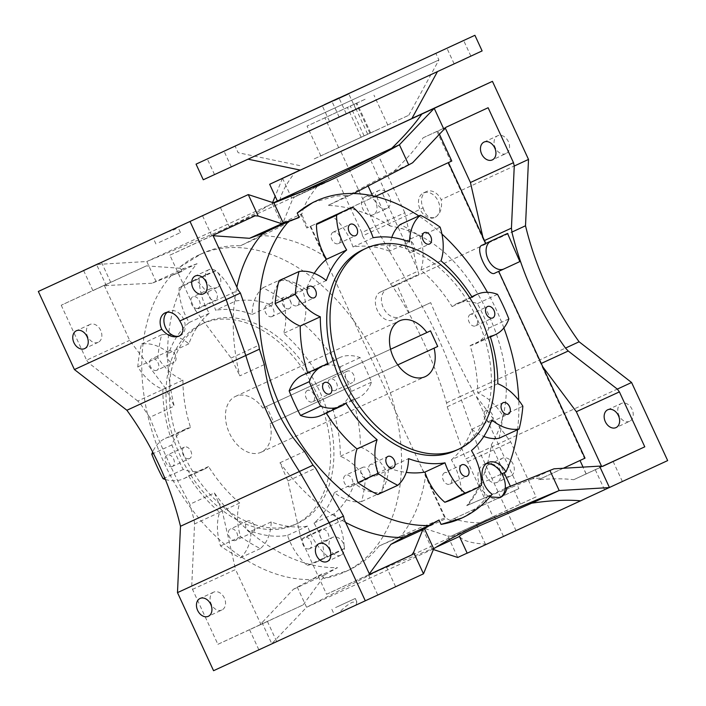<?xml version="1.0" encoding="UTF-8"?>
<svg xmlns="http://www.w3.org/2000/svg" width="706" height="706" viewBox="0 0 706 706"><rect width="100%" height="100%" fill="white"/><g stroke="black" fill="none" stroke-linecap="round" stroke-linejoin="round"><path stroke-width="0.53" stroke-dasharray="3.53 2.65" d="M291.534 195.024L292.028 194.229L379.334 154.032M277.37 200.981L280.008 199.772L277.387 201.016M292.028 194.229L280.008 199.772C281.535 192.694 286.486 183.622 294.852 172.546M489.92 496.918L488.358 495.991L492.188 494.235M486.081 463.798A18.427 12.496 65.3 0 0 483.91 464.469A18.427 12.496 65.3 0 0 483.884 464.477A18.427 12.496 65.3 0 0 480.274 486.452A18.427 12.496 65.3 0 0 499.327 497.951A18.427 12.496 65.3 0 0 499.345 497.942A18.427 12.496 65.3 0 0 499.742 497.748M179.642 335.906A13.52 9.937 -114.9 0 0 180.224 335.668A13.52 9.937 -114.9 0 0 180.242 335.659A13.52 9.937 -114.9 0 0 183.578 319.236A13.52 9.937 -114.9 0 0 168.893 311.134A13.52 9.937 -114.9 0 0 168.875 311.134A13.52 9.937 -114.9 0 0 167.11 312.29M159.159 242.414L180.445 232.592L159.159 242.414M356.089 604.865L356.848 601.909L352.418 602.227C347.731 604.592 343.319 608.069 339.18 612.658L423.503 573.81M335.606 607.566L355.259 598.476L335.606 607.566M362.522 235.928L390.409 283.874L392.968 286.874C416.293 322.748 434.164 361.41 446.571 402.879L447.198 406.771L474.653 394.116C458.573 364.234 443.915 333.744 430.678 302.645L409.162 312.564A1683.951 1141.981 -114.7 0 1 396.825 284.421L419.029 274.193L417.864 271.219L404.82 212.727L361.763 232.565L362.522 235.928L423.123 207.97A13.52 9.937 65.1 0 1 426.459 191.555A13.52 9.937 65.1 0 1 426.477 191.547A13.52 9.937 65.1 0 1 441.162 199.657L528.512 159.424M423.123 207.97C425.55 215.833 429.575 218.939 435.214 217.289L434.808 217.483A13.52 9.937 65.1 0 1 420.105 209.382A13.52 9.937 65.1 0 1 423.432 192.959A13.52 9.937 65.1 0 1 423.45 192.95A13.52 9.937 65.1 0 1 438.135 201.051A13.52 9.937 65.1 0 1 434.808 217.483A13.52 9.937 65.1 0 1 434.79 217.492M350.856 486.637A6.266 4.254 -114.7 0 1 350.847 486.637A6.266 4.254 -114.7 0 1 344.369 482.727A6.266 4.254 -114.7 0 1 345.596 475.262A6.266 4.254 -114.7 0 1 345.605 475.253A6.266 4.254 -114.7 0 1 352.082 479.162A6.266 4.254 -114.7 0 1 350.856 486.637L368.073 478.703A6.266 4.254 -114.7 0 1 361.587 474.794A6.266 4.254 -114.7 0 1 362.822 467.328A6.266 4.254 -114.7 0 1 362.822 467.319A6.266 4.254 -114.7 0 1 369.309 471.229A6.266 4.254 -114.7 0 1 368.073 478.703M272.057 316.544A6.266 4.254 -114.7 0 1 272.048 316.544A6.266 4.254 -114.7 0 1 265.571 312.634A6.266 4.254 -114.7 0 1 266.797 305.168A6.266 4.254 -114.7 0 1 266.806 305.16A6.266 4.254 -114.7 0 1 273.284 309.069A6.266 4.254 -114.7 0 1 272.057 316.544M289.275 308.61A6.266 4.254 -114.7 0 1 289.266 308.61A6.266 4.254 -114.7 0 1 282.788 304.701A6.266 4.254 -114.7 0 1 284.024 297.235A6.266 4.254 -114.7 0 1 284.024 297.226A6.266 4.254 -114.7 0 1 290.51 301.135A6.266 4.254 -114.7 0 1 289.275 308.61L272.048 316.544M198.13 308.187A6.266 4.254 -114.7 0 1 198.121 308.187A6.266 4.254 -114.7 0 1 191.644 304.277A6.266 4.254 -114.7 0 1 192.87 296.802A6.266 4.254 -114.7 0 1 192.879 296.802A6.266 4.254 -114.7 0 1 199.357 300.712A6.266 4.254 -114.7 0 1 198.13 308.187L215.348 300.253A6.266 4.254 -114.7 0 1 208.861 296.344A6.266 4.254 -114.7 0 1 210.097 288.869L210.097 288.869A6.266 4.254 -114.7 0 1 216.583 292.778A6.266 4.254 -114.7 0 1 215.348 300.253M156.838 370.279A6.266 4.254 -114.7 0 1 156.829 370.279A6.266 4.254 -114.7 0 1 150.352 366.37A6.266 4.254 -114.7 0 1 151.587 358.895L151.587 358.895A6.266 4.254 -114.7 0 1 158.065 362.805A6.266 4.254 -114.7 0 1 156.838 370.279L174.055 362.346A6.266 4.254 -114.7 0 1 174.055 362.346A6.266 4.254 -114.7 0 1 167.578 358.436A6.266 4.254 -114.7 0 1 168.805 350.961A6.266 4.254 -114.7 0 1 168.813 350.961A6.266 4.254 -114.7 0 1 175.291 354.871A6.266 4.254 -114.7 0 1 174.064 362.346M335.315 390.462A6.266 4.254 -114.7 0 1 335.306 390.462A6.266 4.254 -114.7 0 1 328.828 386.553A6.266 4.254 -114.7 0 1 330.055 379.087A6.266 4.254 -114.7 0 1 330.064 379.078A6.266 4.254 -114.7 0 1 336.541 382.987A6.266 4.254 -114.7 0 1 335.315 390.462L352.532 382.528A6.266 4.254 -114.7 0 1 346.055 378.619A6.266 4.254 -114.7 0 1 347.281 371.153A6.266 4.254 -114.7 0 1 347.29 371.144A6.266 4.254 -114.7 0 1 353.768 375.054A6.266 4.254 -114.7 0 1 352.541 382.528A6.266 4.254 -114.7 0 1 352.532 382.528M309.563 548.73A6.266 4.254 -114.7 0 1 309.555 548.73A6.266 4.254 -114.7 0 1 303.077 544.82A6.266 4.254 -114.7 0 1 304.312 537.354A6.266 4.254 -114.7 0 1 304.312 537.345A6.266 4.254 -114.7 0 1 310.79 541.255A6.266 4.254 -114.7 0 1 309.563 548.73M326.79 540.796A6.266 4.254 -114.7 0 1 326.781 540.796A6.266 4.254 -114.7 0 1 320.303 536.887A6.266 4.254 -114.7 0 1 321.53 529.421A6.266 4.254 -114.7 0 1 321.539 529.412A6.266 4.254 -114.7 0 1 328.016 533.321A6.266 4.254 -114.7 0 1 326.79 540.796L309.555 548.73M235.636 540.372A6.266 4.254 -114.7 0 1 235.627 540.372A6.266 4.254 -114.7 0 1 229.15 536.463A6.266 4.254 -114.7 0 1 230.385 528.988L230.385 528.988A6.266 4.254 -114.7 0 1 236.872 532.898A6.266 4.254 -114.7 0 1 235.636 540.372L252.854 532.439A6.266 4.254 -114.7 0 1 246.376 528.529A6.266 4.254 -114.7 0 1 247.603 521.054A6.266 4.254 -114.7 0 1 247.612 521.054A6.266 4.254 -114.7 0 1 254.089 524.964A6.266 4.254 -114.7 0 1 252.863 532.439A6.266 4.254 -114.7 0 1 252.854 532.439M172.379 466.454A6.266 4.254 -114.7 0 1 172.37 466.454A6.266 4.254 -114.7 0 1 165.892 462.545A6.266 4.254 -114.7 0 1 167.119 455.07A6.266 4.254 -114.7 0 1 167.128 455.07A6.266 4.254 -114.7 0 1 173.605 458.979A6.266 4.254 -114.7 0 1 172.379 466.454M189.605 458.521A6.266 4.254 -114.7 0 1 189.596 458.521A6.266 4.254 -114.7 0 1 183.119 454.611A6.266 4.254 -114.7 0 1 184.345 447.136A6.266 4.254 -114.7 0 1 184.354 447.136A6.266 4.254 -114.7 0 1 190.832 451.046A6.266 4.254 -114.7 0 1 189.605 458.521L172.37 466.454M165.38 479.489A49.146 33.332 65.3 0 0 183.816 478.65A49.146 33.332 65.3 0 0 188.484 475.773A119.182 80.828 65.3 0 0 219.628 512.247A49.146 33.332 65.3 0 0 220.519 545.932A153.59 104.161 65.3 0 0 240.296 557.828A49.146 33.332 65.3 0 0 251.089 531.177A119.182 80.828 65.3 0 0 287.527 535.36A49.146 33.332 65.3 0 0 307.445 565.55A153.59 104.161 65.3 0 0 315.847 562.311A153.59 104.161 65.3 0 0 324.072 557.837A49.146 33.332 65.3 0 0 313.985 523.093A119.182 80.828 65.3 0 0 334.379 492.55A49.146 33.332 65.3 0 0 361.649 501.551A153.59 104.161 65.3 0 0 365.39 478.747A49.146 33.332 65.3 0 0 340.327 456.27A119.182 80.828 65.3 0 0 332.729 408.88A49.146 33.332 65.3 0 0 337.83 407.23A49.146 33.332 65.3 0 0 351.376 391.424A153.59 104.161 65.3 0 0 340.045 366.891A49.146 33.332 65.3 0 0 319.359 366.97A49.146 33.332 65.3 0 0 319.306 366.988A49.146 33.332 65.3 0 0 314.691 369.847L334.785 360.589A49.146 33.332 -114.7 0 1 339.401 357.73A49.146 33.332 -114.7 0 1 339.454 357.713A49.146 33.332 -114.7 0 1 360.139 357.633A153.59 104.161 -114.7 0 1 371.471 382.175A49.146 33.332 -114.7 0 1 357.924 397.972A49.146 33.332 -114.7 0 1 352.823 399.622A119.182 80.828 65.3 0 1 360.422 447.013A49.146 33.332 -114.7 0 1 385.485 469.49A153.59 104.161 -114.7 0 1 381.743 492.294A49.146 33.332 -114.7 0 1 354.474 483.292A119.182 80.828 65.3 0 1 334.079 513.836A49.146 33.332 -114.7 0 1 344.166 548.58A153.59 104.161 -114.7 0 1 335.941 553.054A153.59 104.161 -114.7 0 1 327.54 556.293A49.146 33.332 -114.7 0 1 307.622 526.102A119.182 80.828 65.3 0 1 271.183 521.919A49.146 33.332 -114.7 0 1 260.39 548.571A153.59 104.161 -114.7 0 1 240.614 536.675A49.146 33.332 -114.7 0 1 239.722 502.99A119.182 80.828 65.3 0 1 208.579 466.516A49.146 33.332 -114.7 0 1 203.91 469.393A49.146 33.332 -114.7 0 1 183.225 469.472A153.59 104.161 -114.7 0 1 171.885 444.93A49.146 33.332 -114.7 0 1 185.378 429.16A49.146 33.332 -114.7 0 1 185.431 429.133A49.146 33.332 -114.7 0 1 190.541 427.483A119.182 80.828 65.3 0 1 182.933 380.093A49.146 33.332 -114.7 0 1 157.879 357.615A153.59 104.161 -114.7 0 1 161.621 334.812A49.146 33.332 -114.7 0 1 188.89 343.813A119.182 80.828 65.3 0 1 209.276 313.27A49.146 33.332 -114.7 0 1 199.189 278.526A153.59 104.161 -114.7 0 1 207.255 274.131A153.59 104.161 -114.7 0 1 207.423 274.052A153.59 104.161 -114.7 0 1 215.824 270.813A49.146 33.332 -114.7 0 1 235.733 301.003L215.639 310.261A49.146 33.332 65.3 0 0 195.73 280.07A153.59 104.161 65.3 0 0 187.328 283.309A153.59 104.161 65.3 0 0 187.161 283.388A153.59 104.161 65.3 0 0 179.095 287.783A49.146 33.332 65.3 0 0 189.182 322.527A119.182 80.828 65.3 0 0 168.796 353.071A49.146 33.332 65.3 0 0 141.527 344.069A153.59 104.161 65.3 0 0 137.785 366.873A49.146 33.332 65.3 0 0 162.839 389.35A119.182 80.828 65.3 0 0 170.446 436.74A49.146 33.332 65.3 0 0 165.336 438.391A49.146 33.332 65.3 0 0 165.283 438.417A49.146 33.332 65.3 0 0 152.672 451.99M199.189 278.526L179.095 287.783M171.885 444.93L153.423 453.437M485.843 410.654A6.266 4.254 65.3 0 0 484.616 418.128A6.266 4.254 65.3 0 0 491.094 422.038A6.266 4.254 65.3 0 0 491.102 422.029A6.266 4.254 65.3 0 0 492.329 414.563A6.266 4.254 65.3 0 0 485.852 410.654A6.266 4.254 65.3 0 0 485.843 410.654L503.078 402.72M407.044 240.561A6.266 4.254 65.3 0 0 405.818 248.035A6.266 4.254 65.3 0 0 412.295 251.945A6.266 4.254 65.3 0 0 412.304 251.936A6.266 4.254 65.3 0 0 413.531 244.47A6.266 4.254 65.3 0 0 407.053 240.561A6.266 4.254 65.3 0 0 407.044 240.561L424.28 232.627M333.117 232.203A6.266 4.254 65.3 0 0 331.891 239.678A6.266 4.254 65.3 0 0 338.368 243.579A6.266 4.254 65.3 0 0 338.377 243.579A6.266 4.254 65.3 0 0 339.604 236.104A6.266 4.254 65.3 0 0 333.126 232.203A6.266 4.254 65.3 0 0 333.117 232.203M291.834 294.296A6.266 4.254 65.3 0 0 290.598 301.771A6.266 4.254 65.3 0 0 297.085 305.68A6.266 4.254 65.3 0 0 297.085 305.672A6.266 4.254 65.3 0 0 298.32 298.206A6.266 4.254 65.3 0 0 291.834 294.296L309.06 286.362M470.302 314.479A6.266 4.254 65.3 0 0 469.075 321.954A6.266 4.254 65.3 0 0 475.553 325.863A6.266 4.254 65.3 0 0 475.562 325.854A6.266 4.254 65.3 0 0 476.788 318.388A6.266 4.254 65.3 0 0 470.311 314.479A6.266 4.254 65.3 0 0 470.302 314.479M444.559 472.746A6.266 4.254 65.3 0 0 443.324 480.221A6.266 4.254 65.3 0 0 449.81 484.131L449.81 484.131A6.266 4.254 65.3 0 0 451.046 476.656A6.266 4.254 65.3 0 0 444.559 472.746L461.786 464.813M370.632 464.389A6.266 4.254 65.3 0 0 369.397 471.864A6.266 4.254 65.3 0 0 375.883 475.773A6.266 4.254 65.3 0 0 375.883 475.765A6.266 4.254 65.3 0 0 377.119 468.299A6.266 4.254 65.3 0 0 370.641 464.389A6.266 4.254 65.3 0 0 370.632 464.389L387.859 456.455M307.366 390.471A6.266 4.254 65.3 0 0 306.139 397.946A6.266 4.254 65.3 0 0 312.617 401.855A6.266 4.254 65.3 0 0 312.626 401.846A6.266 4.254 65.3 0 0 313.852 394.38A6.266 4.254 65.3 0 0 307.375 390.471A6.266 4.254 65.3 0 0 307.366 390.471L324.601 382.537M107.859 283.653L92.883 290.581L107.859 283.653M226.785 228.876L211.809 235.804L226.785 228.876M270.054 423.715L273.681 422.029L266.471 406.418L262.844 408.103A30.72 20.836 65.3 0 0 235.451 396.419A30.72 20.836 65.3 0 0 235.425 396.437A30.72 20.836 65.3 0 0 229.397 433.06A30.72 20.836 65.3 0 0 261.158 452.219A30.72 20.836 65.3 0 0 261.194 452.202A30.72 20.836 65.3 0 0 270.054 423.715L397.743 364.896M274.325 642.592L258.837 649.741L274.325 642.592M265.05 622.515L249.562 629.664L265.05 622.515M393.251 587.816L377.763 594.955L393.251 587.816M369.6 574.375L368.488 574.878L369.6 574.366M620.027 482.648L604.548 489.787L620.027 482.648M602.58 466.348L595.264 469.711L602.527 466.348M501.101 537.425L485.622 544.573L501.101 537.425M491.826 517.348L476.347 524.496L491.826 517.348M98.231 342.295A9.831 7.228 65.1 0 1 87.553 336.4A9.831 7.228 65.1 0 1 89.98 324.451A9.831 7.228 65.1 0 1 89.989 324.442A9.831 7.228 65.1 0 1 100.667 330.337A9.831 7.228 65.1 0 1 98.249 342.286A9.831 7.228 65.1 0 1 98.231 342.295M340.848 555.207A9.831 7.228 65.1 0 1 330.17 549.312A9.831 7.228 65.1 0 1 332.597 537.363A9.831 7.228 65.1 0 1 332.605 537.363A9.831 7.228 65.1 0 1 343.284 543.249A9.831 7.228 65.1 0 1 340.866 555.198A9.831 7.228 65.1 0 1 340.848 555.207M217.157 287.51A9.831 7.228 65.1 0 1 206.479 281.623A9.831 7.228 65.1 0 1 208.905 269.674A9.831 7.228 65.1 0 1 208.914 269.666A9.831 7.228 65.1 0 1 219.592 275.561A9.831 7.228 65.1 0 1 217.174 287.51A9.831 7.228 65.1 0 1 217.157 287.51M221.931 609.984A9.831 7.228 65.1 0 1 211.244 604.098A9.831 7.228 65.1 0 1 213.671 592.149A9.831 7.228 65.1 0 1 213.68 592.14A9.831 7.228 65.1 0 1 224.358 598.035A9.831 7.228 65.1 0 1 221.94 609.984A9.831 7.228 65.1 0 1 221.931 609.984L208.332 616.294M510.694 476.073A9.831 7.228 65.1 0 1 500.016 470.178A9.831 7.228 65.1 0 1 502.434 458.229A9.831 7.228 65.1 0 1 502.451 458.229A9.831 7.228 65.1 0 1 513.13 464.116A9.831 7.228 65.1 0 1 510.703 476.065A9.831 7.228 65.1 0 1 510.694 476.073L497.095 482.375A9.831 7.228 65.1 0 1 497.086 482.383A9.831 7.228 65.1 0 1 486.408 476.488A9.831 7.228 65.1 0 1 488.826 464.539A9.831 7.228 65.1 0 1 488.843 464.539A9.831 7.228 65.1 0 1 499.521 470.425A9.831 7.228 65.1 0 1 497.095 482.375M629.62 421.288A9.831 7.228 65.1 0 1 618.941 415.402A9.831 7.228 65.1 0 1 621.359 403.453A9.831 7.228 65.1 0 1 621.368 403.444A9.831 7.228 65.1 0 1 632.055 409.339A9.831 7.228 65.1 0 1 629.628 421.288A9.831 7.228 65.1 0 1 629.62 421.288L616.02 427.598M505.928 153.599A9.831 7.228 65.1 0 1 495.241 147.704A9.831 7.228 65.1 0 1 497.668 135.755A9.831 7.228 65.1 0 1 497.677 135.746A9.831 7.228 65.1 0 1 508.364 141.641A9.831 7.228 65.1 0 1 505.937 153.59A9.831 7.228 65.1 0 1 505.928 153.599L492.329 159.9M387.003 208.376A9.831 7.228 65.1 0 1 376.324 202.481A9.831 7.228 65.1 0 1 378.743 190.532A9.831 7.228 65.1 0 1 378.751 190.532A9.831 7.228 65.1 0 1 389.438 196.427A9.831 7.228 65.1 0 1 387.012 208.367A9.831 7.228 65.1 0 1 387.003 208.376L373.403 214.677A9.831 7.228 65.1 0 1 362.716 208.791A9.831 7.228 65.1 0 1 365.134 196.85A9.831 7.228 65.1 0 1 365.152 196.842A9.831 7.228 65.1 0 1 375.83 202.737A9.831 7.228 65.1 0 1 373.403 214.677A9.831 7.228 65.1 0 1 373.395 214.686M499.027 438.267A153.59 104.161 65.3 0 0 502.769 415.463A49.146 33.332 65.3 0 0 477.706 392.986A119.182 80.828 65.3 0 0 470.108 345.605A49.146 33.332 65.3 0 0 475.209 343.946A49.146 33.332 65.3 0 0 475.262 343.919A49.146 33.332 65.3 0 0 488.755 328.149A153.59 104.161 65.3 0 0 477.424 303.606A49.146 33.332 65.3 0 0 456.738 303.686A49.146 33.332 65.3 0 0 452.069 306.563A119.182 80.828 65.3 0 0 420.926 270.098A49.146 33.332 65.3 0 0 420.035 236.404A153.59 104.161 65.3 0 0 400.258 224.508M470.108 345.605L490.202 336.347M488.358 495.991L479.074 505.708C472.746 511.523 466.128 516.042 459.209 519.272M313.005 202.419L336.012 196.091L350.035 195.288L353.653 193.532M294.693 524.708A110.586 74.995 65.3 0 0 316.376 392.854A110.586 74.995 65.3 0 0 202.04 323.877A110.586 74.995 65.3 0 0 201.925 323.93A110.586 74.995 65.3 0 0 180.233 455.785A110.586 74.995 65.3 0 0 294.57 524.761A110.586 74.995 65.3 0 0 294.693 524.708M297.967 523.199A110.586 74.995 65.3 0 0 319.659 391.345A110.586 74.995 65.3 0 0 205.322 322.368A110.586 74.995 65.3 0 0 205.199 322.421A110.586 74.995 65.3 0 0 183.516 454.276A110.586 74.995 65.3 0 0 297.853 523.252A110.586 74.995 65.3 0 0 297.967 523.199M455.441 450.657A110.586 74.995 65.3 0 0 477.177 318.9A110.586 74.995 65.3 0 0 362.91 249.774M344.863 571.939A174.479 118.326 65.3 0 0 379.087 363.908A174.479 118.326 65.3 0 0 198.686 255.078A174.479 118.326 65.3 0 0 198.492 255.166A174.479 118.326 65.3 0 0 179.933 267.089L181.954 271.466L151.949 283.238L183.869 268.536L146.407 265.862L104.276 285.4L129.657 340.336L165.478 388.265A1683.951 1141.981 -114.7 0 1 174.214 406.082L149.734 417.352C161.215 447.013 174.594 475.976 189.888 504.243L214.368 492.964A174.479 118.326 65.3 0 0 337.512 567.65L311.681 579.547A1716.568 1164.106 -114.7 0 1 321.76 574.031L323.78 578.408A174.479 118.326 65.3 0 0 344.678 572.028A174.479 118.326 65.3 0 0 344.863 571.939M417.89 270.071L382.29 193.038L385.211 191.679L306.792 228.029L310.675 226.247L324.513 256.207A174.479 118.326 65.3 0 0 262.394 235.663L240.358 245.812C227.244 245.203 214.271 247.877 201.439 253.816L179.933 267.089M198.686 255.078L201.439 253.816M324.513 256.207L327.01 263.011L422.1 468.802L425.674 475.138L445.389 517.798L445.001 518.354L422.1 468.802M323.78 578.408L347.802 570.589C360.669 564.615 371.091 556.434 379.078 546.038L401.114 535.889A174.479 118.326 65.3 0 0 425.674 475.138M344.678 572.028L347.802 570.589M272.622 202.525L272.295 203.319L273.434 202.79M379.687 153.855L391.706 148.313M361.763 232.565L336.374 177.63L294.243 197.168L292.408 199.674L283.168 222.381L281.588 223.431L272.295 203.319C258.537 211.959 241.064 221.207 219.866 231.047L146.813 261.511L273.937 202.957M467.151 553.125L486.496 544.211L467.195 553.204M486.496 544.211C471.767 543.417 462.783 540.822 459.527 536.445L459.403 536.348M379.078 546.038C395.669 538.696 410.239 533.012 422.77 528.979L424.588 528.441L447.825 536.022L457.726 557.466L515.936 530.471L479.859 452.396L631.588 382.502M667.664 460.586L515.936 530.471M390.409 283.874L417.864 271.219M482.869 237.084L483.504 239.846L483.989 240.764L484.466 240.543M483.989 240.764L485.349 243.649L485.807 243.438L485.349 243.649M541.255 363.44L540.778 363.661L498.365 271.475L519.881 261.555M294.243 197.168L317.047 186.666C308.098 197.962 303.103 206.973 302.071 213.68L300.827 215.136L301.983 215.118A1716.568 1164.106 -114.7 0 1 262.394 235.663M283.168 222.381L302.071 213.68M350.035 195.288L327.999 205.437A1716.568 1164.106 -114.7 0 0 367.597 184.893L393.727 171.452L412.631 162.751M393.727 171.452C406.444 159.371 416.258 148.145 423.168 137.776L445.971 127.274M177.488 592.625L191.741 586.015L192.509 589.378L217.889 644.313L260.029 624.775L293.369 589.298L297.288 587.171L306.58 607.284L378.866 570.404L436.167 547.203M261.864 622.268L271.775 643.704L306.58 607.284L433.705 548.73M422.77 528.979L432.063 549.091L433.378 549.524M424.588 528.441L446.377 518.407L450.146 520.446L454.24 518.557C459.756 521.125 468.307 522.572 479.903 522.89L536.11 496.874L510.729 441.938L474.653 394.116M447.825 536.022L450.922 536.242L479.903 522.89M602.403 466.339L573.66 479.709C563.962 478.509 552.268 478.509 538.581 479.709L542.676 477.821L532.262 478.844L554.051 468.81M573.66 479.709L602.65 466.357M282.479 178.283L275.172 196.233M447.198 406.771L465.607 459.006L479.859 452.396L460.188 396.56L579.105 341.783M450.922 536.242L493.053 516.704L467.672 461.768L465.607 459.006M467.672 461.768L510.729 441.938M540.778 363.661L542.852 366.899M493.053 516.704L536.11 496.874M336.374 177.63L317.047 186.666M423.168 137.776L488.111 107.736M404.82 212.727L379.431 157.791M192.509 589.378L235.566 569.539L260.955 624.475L303.086 604.936L325.289 574.596A1716.568 1164.106 -114.7 0 1 337.512 567.65M217.889 644.313L260.955 624.475M181.954 271.466A1716.568 1164.106 -114.7 0 1 171.231 275.596L197.062 263.691A174.479 118.326 65.3 0 0 174.214 406.082M171.231 275.596A174.479 118.326 65.3 0 0 164.339 463.33A174.479 118.326 65.3 0 0 311.681 579.547M214.368 492.964A1683.951 1141.981 -114.7 0 1 222.266 511.17L235.566 569.539M191.741 586.015L194.556 523.931L222.266 511.17M194.556 523.931L194.106 519.951L189.888 504.243M149.734 417.352L140.503 403.956L137.767 401.034L165.478 388.265M281.588 223.431C270.327 230.474 256.587 237.94 240.358 245.812M197.062 263.691A1716.568 1164.106 -114.7 0 1 183.869 268.536M293.369 589.298L325.289 574.596M297.288 587.171L321.76 574.031M532.262 478.844L511.003 487.581A1716.568 1164.106 -114.7 0 0 466.728 505.664L467.954 505.099A1716.568 1164.106 -114.7 0 1 484.722 497.88A18.427 12.496 65.3 0 0 481.351 483.266L501.86 473.823M505.222 488.437L484.722 497.88M401.114 535.889A1716.568 1164.106 -114.7 0 1 445.389 517.798L446.377 518.407M260.029 624.775L303.086 604.936M151.949 283.238L103.35 285.692L61.219 305.23L104.276 285.4M61.219 305.23L86.6 360.166L129.657 340.336M103.35 285.692L146.407 265.862M137.767 401.034L88.665 362.928L86.6 360.166M314.691 369.847A119.182 80.828 65.3 0 0 283.547 333.373A49.146 33.332 65.3 0 0 282.656 299.688A153.59 104.161 65.3 0 0 262.879 287.792A49.146 33.332 65.3 0 0 252.086 314.444A119.182 80.828 65.3 0 0 215.639 310.261M235.733 301.003A119.182 80.828 65.3 0 1 272.181 305.186A49.146 33.332 -114.7 0 1 282.974 278.535A153.59 104.161 -114.7 0 1 302.75 290.431A49.146 33.332 -114.7 0 1 303.642 324.116L283.547 333.373M334.785 360.589A119.182 80.828 65.3 0 0 303.642 324.116M272.181 305.186L252.086 314.444M209.276 313.27L189.182 322.527M188.89 343.813L168.796 353.071M182.933 380.093L162.839 389.35M190.541 427.483L170.446 436.74M208.579 466.516L188.484 475.773M239.722 502.99L219.628 512.247M271.183 521.919L251.089 531.177M307.622 526.102L287.527 535.36M334.079 513.836L313.985 523.093M354.474 483.292L334.379 492.55M360.422 447.013L340.327 456.27M352.823 399.622L332.729 408.88M213.124 235.716L212.021 235.636L169.89 255.175L195.271 310.11L238.328 290.281M169.89 255.175L212.947 235.345M345.578 522.387A174.479 118.326 -114.7 0 1 279.982 462.748A1683.951 1141.981 -114.7 0 1 287.88 480.945L301.18 539.322L326.569 594.258L369.626 574.419M301.18 539.322L344.237 519.484M391.786 237.401A49.146 33.332 65.3 0 0 389.465 251.168L409.551 241.911M389.465 251.168A119.182 80.828 65.3 0 0 353.018 246.976L373.112 237.719M314.205 273.372A119.182 80.828 65.3 0 0 306.175 289.787L326.269 280.538M307.631 372.847A119.182 80.828 65.3 0 0 307.825 373.456L327.919 364.199M321.248 415.349A49.146 33.332 65.3 0 0 325.863 412.498L345.958 403.241M325.863 412.498A119.182 80.828 65.3 0 0 326.216 413.063M377.675 494.553A49.146 33.332 65.3 0 0 388.468 467.893L408.562 458.635M388.468 467.893A119.182 80.828 65.3 0 0 406.241 472.393M453.384 498.957A153.59 104.161 65.3 0 0 461.45 494.553A49.146 33.332 65.3 0 0 451.363 459.809L471.458 450.552M451.363 459.809A119.182 80.828 65.3 0 0 471.758 429.266L491.853 420.008M477.706 392.986L497.801 383.729M471.758 429.266A49.146 33.332 65.3 0 0 483.822 436.432M307.825 373.456A49.146 33.332 65.3 0 0 302.715 375.115M306.175 289.787A49.146 33.332 65.3 0 0 278.905 280.785M353.018 246.976A49.146 33.332 65.3 0 0 333.108 216.786A153.59 104.161 65.3 0 0 324.707 220.025M517.56 429.733A174.479 118.326 65.3 0 0 518.742 400.32M503.872 327.928A174.479 118.326 65.3 0 0 487.431 292.31M441.93 234.03A174.479 118.326 65.3 0 0 418.843 215.948M376.633 196.771L390.127 225.991C437.226 233.792 469.013 272.49 488.075 313.508C507.014 354.774 515.857 403.911 491.288 444.912A174.479 118.326 -114.7 0 1 466.728 505.664M390.127 225.991A174.479 118.326 65.3 0 0 327.999 205.437M467.954 505.099A174.479 118.326 65.3 0 0 481.351 483.266M264.309 364.578L239.828 375.857A174.479 118.326 -114.7 0 1 236.889 287.157M279.982 462.748L304.454 451.469M420.926 270.098L441.021 260.841M452.069 306.563L472.164 297.305M287.88 480.945L315.591 468.175M195.271 310.11L231.091 358.048A1683.951 1141.981 -114.7 0 1 239.828 375.857M231.091 358.048L258.802 345.278M126.895 410.265L140.503 403.956M180.489 526.27L194.106 519.951M106.447 285.912L96.537 264.476L146.813 261.511L156.105 281.623M446.571 402.879L460.188 396.56C447.975 355.542 430.104 316.879 406.585 280.556L376.783 229.318L340.707 151.243L300.112 170.067M282.497 178.23L292.408 199.674M74.412 369.547L88.665 362.928M411.942 118.423L340.707 151.243M213.565 670.7L339.18 612.658M167.216 231.912C173.173 230.5 176.632 228.912 177.594 227.138M435.214 217.289C440.456 213.927 442.441 208.049 441.162 199.657M392.968 286.874L525.511 225.779M445.318 128.165L445.045 127.565M326.569 594.258L369.573 574.313M212.021 235.636L255.078 215.798M368.7 574.719L369.353 573.828M488.755 328.149L508.849 318.891M477.424 303.606L497.518 294.349M502.769 415.463L522.864 406.206M461.45 494.553L481.545 485.296M333.108 216.786L353.203 207.529M420.035 236.404L440.129 227.147M262.844 408.103L390.568 349.267M266.471 406.418L430.501 330.858M273.681 422.029L397.734 364.887M360.139 357.633L340.045 366.891M371.471 382.175L351.376 391.424M385.485 469.49L365.39 478.747M381.743 492.294L361.649 501.551M344.166 548.58L324.072 557.837M327.54 556.293L307.445 565.55M260.39 548.571L240.296 557.828M240.614 536.675L220.519 545.932M183.225 469.472L164.763 477.98M157.879 357.615L137.785 366.873M161.621 334.812L141.527 344.069M215.824 270.813L195.73 280.07M282.974 278.535L262.879 287.792M302.75 290.431L282.656 299.688M409.162 312.564L393.242 319.942A15.355 10.414 -114.7 0 1 377.339 310.375A15.355 10.414 -114.7 0 1 380.357 292.063L396.825 284.421M430.678 302.645L402.146 315.838C386.297 324.928 372.027 294.243 389.262 287.96L419.029 274.193M498.365 271.475L495.056 273.045M382.29 193.038L310.675 226.247M520.472 504.128L514.286 490.741L518.866 488.614L475.544 394.848M514.286 490.741L454.24 518.557M301.983 215.118L307.754 227.606M385.211 191.679L371.294 161.568M518.866 488.614L450.146 520.446M372.653 195.844L373.368 197.38L375.363 196.462M451.787 161.03L450.825 161.462L436.908 131.342M373.368 197.38L450.825 161.462M483.504 239.846L447.904 162.812M367.597 184.893L368.232 186.278M586.086 473.902L579.9 460.515L584.48 458.397L541.158 364.623M538.581 479.709L579.9 460.515M542.676 477.821L563.309 468.263M585.018 458.159L584.48 458.397M491.288 444.912L504.155 472.764M510.367 486.205L511.003 487.581M331.661 120.241L346.178 113.542L331.661 120.241M216.742 173.535L231.259 166.837L216.742 173.535M341.43 116.102L355.948 109.404L341.43 116.102M456.35 62.808L470.867 56.109L456.35 62.808M411.863 118.573L300.324 170.111M412.41 83.229L247.885 159.15L412.41 83.229M482.119 50.911L203.275 179.765M264.724 140.335L438.92 59.948L264.724 140.335M314.232 158.885L408.774 115.263L314.232 158.885M378.901 129.101L320.833 155.894L378.901 129.101M365.108 99.264L307.048 126.056L365.108 99.264M361.154 137.246L347.37 107.409L324.892 117.814L356.124 103.385L353.927 104.382L367.711 134.219L370.65 132.86L338.677 147.651L367.711 134.219M370.65 132.86L356.865 103.023L347.37 107.409M356.865 103.023L353.927 104.382M364.093 135.879L350.3 106.041M389.262 287.96L380.357 292.063M500.201 497.553L499.327 497.951M488.005 462.58L483.91 464.469M168.875 311.134L165.089 312.89M155.911 243.932L153.334 238.354M331.838 609.296L334.415 614.873M423.432 192.959L426.459 191.555M491.094 422.038L508.32 414.104M412.295 251.945L429.522 244.011M338.368 243.579L355.595 235.645M297.085 305.68L314.302 297.747M475.553 325.863L492.779 317.929M449.81 484.131L467.028 476.197M375.883 475.773L393.101 467.84M312.617 401.855L329.843 393.922M92.883 290.581L83.608 270.504M211.809 235.804L202.534 215.727M261.158 452.219L425.188 376.66M249.562 629.664L258.837 649.741M368.488 574.878L377.763 594.955M595.264 469.711L604.548 489.787M476.347 524.496L485.622 544.573M89.98 324.451L76.372 330.761M332.597 537.363L318.988 543.673M208.905 269.674L195.297 275.984M213.671 592.149L200.063 598.459M488.826 464.539L502.434 458.229M607.751 409.762L621.359 403.453M484.06 142.065L497.668 135.755M365.134 196.85L378.743 190.532M475.209 343.946L490.396 336.956M202.04 323.877L205.322 322.368M378.866 570.404L487.97 520.154M218.03 231.895L327.134 181.645M294.57 524.761L297.853 523.252M456.738 303.686L471.811 296.741M217.174 287.51L203.566 293.82M340.866 555.198L327.257 561.508M98.249 342.286L84.641 348.596M494.191 516.245L503.466 536.322M613.117 461.468L622.392 481.545M386.332 566.636L395.607 586.712M267.406 621.412L276.69 641.489M235.451 396.419L399.49 320.859M229.653 227.553L220.378 207.476M110.736 282.338L101.452 262.261M470.311 314.479L487.537 306.545M333.126 232.203L350.352 224.27M339.454 357.713L319.359 366.97M357.924 397.972L337.83 407.23M335.941 553.054L315.847 562.311M203.91 469.393L183.816 478.65M185.431 429.133L165.336 438.391M207.423 274.052L187.328 283.309M184.354 447.136L167.128 455.07M247.612 521.054L230.385 528.988M321.539 529.412L304.312 537.345M347.29 371.144L330.064 379.078M168.813 350.961L151.587 358.895M210.097 288.869L192.879 296.802M284.024 297.226L266.806 305.16M362.822 467.319L345.605 475.253M355.259 598.476L356.848 601.909M180.445 232.592L177.868 227.014M180.242 335.659L179.068 336.206M306.792 228.029L300.827 215.136M327.01 263.011L310.137 226.485M439.564 134.572L437.87 130.919M586.183 473.858L583.059 467.107M329.446 121.273L322.236 105.662M214.527 174.567L207.308 158.956M339.215 117.134L331.996 101.523M454.135 63.84L446.924 48.22M299.812 165.61L238.151 152.717L235.098 146.107M387.753 124.971L373.968 95.133M338.677 147.651L324.892 117.814M369.909 133.222L356.124 103.385M320.833 155.894L307.048 126.056M408.774 115.263L438.92 59.948L435.867 53.338M470.867 56.109L463.648 40.489M355.948 109.404L348.729 93.792M231.259 166.837L224.04 151.225M346.178 113.542L338.959 97.931"/><path stroke-width="1.06" d="M379.687 153.855C355.736 166.254 334.309 176.774 315.414 185.422C297.508 193.726 289.716 196.665 292.028 194.229M300.112 170.067L269.657 184.284L277.387 201.016L399.419 144.765L408.712 164.877L412.631 162.751L445.971 127.274L488.111 107.736L513.491 162.671L514.259 166.034L528.512 159.424L492.435 81.349L434.225 108.345L444.136 129.78M269.657 184.284L434.225 108.345L399.419 144.765C373.721 158.894 350.229 170.914 328.943 180.807L273.937 202.957L283.23 223.07L299.238 217.439L297.217 213.062L313.005 202.419L315.97 201.06A174.479 118.326 65.3 0 0 297.217 213.062M461.962 518.001L441.065 524.381A174.479 118.326 65.3 0 0 461.962 518.001A174.479 118.326 65.3 0 0 462.148 517.913A174.479 118.326 65.3 0 0 492.188 494.235A18.427 12.496 -114.7 0 1 482.189 477.132A18.427 12.496 -114.7 0 1 487.987 462.589A18.427 12.496 -114.7 0 1 488.005 462.58A18.427 12.496 -114.7 0 1 505.955 471.935L501.86 473.823A18.427 12.496 65.3 0 0 486.081 463.798M489.92 496.918L500.219 497.536C503.846 495.753 506.105 492.444 507.014 487.617L505.222 488.437A18.427 12.496 65.3 0 0 501.86 473.823M179.801 321.001C184.213 327.937 183.966 333.011 179.05 336.215C173.085 338.015 167.313 335.721 161.753 329.305A13.52 9.937 -114.9 0 1 165.089 312.89A13.52 9.937 -114.9 0 1 165.107 312.882A13.52 9.937 -114.9 0 1 179.801 321.001L240.393 293.043L258.802 345.278L259.429 349.17L264.309 364.578C268.615 397.849 281.994 426.812 304.454 451.469L313.032 465.175L315.591 468.175L343.478 516.121L344.237 519.484L369.626 574.419L411.757 554.881L413.592 552.374L423.503 573.81L433.705 548.73C447.401 540.116 464.875 530.877 486.134 521.002L559.187 490.538L549.895 470.425L507.014 487.617M167.11 312.29A13.52 9.937 -114.9 0 0 165.981 328.458A13.52 9.937 -114.9 0 0 179.642 335.906M273.937 202.957L248.274 194.582L38.336 291.463L248.274 194.582L258.175 216.018L255.078 215.798L212.947 235.345L238.328 290.281L240.393 293.043M152.672 451.99A49.146 33.332 65.3 0 0 151.79 454.187A153.59 104.161 65.3 0 0 163.13 478.73A49.146 33.332 65.3 0 0 165.38 479.489M153.423 453.437L151.79 454.187M503.069 402.72A6.266 4.254 65.3 0 0 501.842 410.195A6.266 4.254 65.3 0 0 508.32 414.104A6.266 4.254 65.3 0 0 508.329 414.095A6.266 4.254 65.3 0 0 509.555 406.63A6.266 4.254 65.3 0 0 503.078 402.72A6.266 4.254 65.3 0 0 503.069 402.72M424.271 232.627A6.266 4.254 65.3 0 0 423.044 240.102A6.266 4.254 65.3 0 0 429.522 244.011A6.266 4.254 65.3 0 0 429.522 244.002A6.266 4.254 65.3 0 0 430.757 236.536A6.266 4.254 65.3 0 0 424.28 232.627A6.266 4.254 65.3 0 0 424.271 232.627M350.344 224.27A6.266 4.254 65.3 0 0 349.117 231.745A6.266 4.254 65.3 0 0 355.595 235.645A6.266 4.254 65.3 0 0 355.603 235.645A6.266 4.254 65.3 0 0 356.83 228.17A6.266 4.254 65.3 0 0 350.352 224.27A6.266 4.254 65.3 0 0 350.344 224.27M309.051 286.362A6.266 4.254 65.3 0 0 307.825 293.837A6.266 4.254 65.3 0 0 314.302 297.747A6.266 4.254 65.3 0 0 314.311 297.738A6.266 4.254 65.3 0 0 315.538 290.272A6.266 4.254 65.3 0 0 309.06 286.362A6.266 4.254 65.3 0 0 309.051 286.362M487.528 306.545A6.266 4.254 65.3 0 0 486.302 314.02A6.266 4.254 65.3 0 0 492.779 317.929A6.266 4.254 65.3 0 0 492.788 317.921A6.266 4.254 65.3 0 0 494.015 310.455A6.266 4.254 65.3 0 0 487.537 306.545A6.266 4.254 65.3 0 0 487.528 306.545M461.777 464.813A6.266 4.254 65.3 0 0 460.55 472.288A6.266 4.254 65.3 0 0 467.028 476.197A6.266 4.254 65.3 0 0 467.037 476.197A6.266 4.254 65.3 0 0 468.263 468.722A6.266 4.254 65.3 0 0 461.786 464.813A6.266 4.254 65.3 0 0 461.777 464.813M387.85 456.455A6.266 4.254 65.3 0 0 386.623 463.93A6.266 4.254 65.3 0 0 393.101 467.84A6.266 4.254 65.3 0 0 393.11 467.831A6.266 4.254 65.3 0 0 394.336 460.365A6.266 4.254 65.3 0 0 387.859 456.455A6.266 4.254 65.3 0 0 387.85 456.455M324.592 382.537A6.266 4.254 65.3 0 0 323.366 390.012A6.266 4.254 65.3 0 0 329.843 393.922A6.266 4.254 65.3 0 0 329.852 393.913A6.266 4.254 65.3 0 0 331.079 386.447A6.266 4.254 65.3 0 0 324.601 382.537A6.266 4.254 65.3 0 0 324.592 382.537M98.584 263.576L83.608 270.504L98.584 263.576M217.501 208.799L202.534 215.727L217.501 208.799M399.455 320.877A30.72 20.836 65.3 0 0 393.427 357.501A30.72 20.836 65.3 0 0 425.188 376.66A30.72 20.836 65.3 0 0 425.224 376.642A30.72 20.836 65.3 0 0 434.093 348.155L437.72 346.469L430.501 330.858L426.874 332.544A30.72 20.836 65.3 0 0 399.49 320.859A30.72 20.836 65.3 0 0 399.455 320.877M397.743 364.896L434.093 348.155M383.976 567.739L369.6 574.375L383.976 567.739M602.527 466.348L613.117 461.468L602.58 466.348M84.632 348.605A9.831 7.228 65.1 0 1 73.945 342.71A9.831 7.228 65.1 0 1 76.372 330.761A9.831 7.228 65.1 0 1 76.38 330.752A9.831 7.228 65.1 0 1 87.059 336.647A9.831 7.228 65.1 0 1 84.641 348.596A9.831 7.228 65.1 0 1 84.632 348.605M327.249 561.517A9.831 7.228 65.1 0 1 316.562 555.622A9.831 7.228 65.1 0 1 318.988 543.673A9.831 7.228 65.1 0 1 318.997 543.673A9.831 7.228 65.1 0 1 329.676 549.559A9.831 7.228 65.1 0 1 327.257 561.508A9.831 7.228 65.1 0 1 327.249 561.517M203.549 293.82A9.831 7.228 65.1 0 1 192.87 287.933A9.831 7.228 65.1 0 1 195.297 275.984A9.831 7.228 65.1 0 1 195.306 275.975A9.831 7.228 65.1 0 1 205.984 281.87A9.831 7.228 65.1 0 1 203.566 293.82A9.831 7.228 65.1 0 1 203.549 293.82M208.323 616.294A9.831 7.228 65.1 0 1 197.636 610.408A9.831 7.228 65.1 0 1 200.063 598.459A9.831 7.228 65.1 0 1 200.072 598.45A9.831 7.228 65.1 0 1 210.759 604.345A9.831 7.228 65.1 0 1 208.332 616.294A9.831 7.228 65.1 0 1 208.323 616.294M616.011 427.598A9.831 7.228 65.1 0 1 605.333 421.711A9.831 7.228 65.1 0 1 607.751 409.762A9.831 7.228 65.1 0 1 607.769 409.754A9.831 7.228 65.1 0 1 618.447 415.649A9.831 7.228 65.1 0 1 616.02 427.598A9.831 7.228 65.1 0 1 616.011 427.598M492.32 159.909A9.831 7.228 65.1 0 1 481.642 154.014A9.831 7.228 65.1 0 1 484.06 142.065A9.831 7.228 65.1 0 1 484.069 142.065A9.831 7.228 65.1 0 1 494.756 147.951A9.831 7.228 65.1 0 1 492.329 159.9A9.831 7.228 65.1 0 1 492.32 159.909M406.241 472.393A119.182 80.828 65.3 0 0 424.906 472.085A49.146 33.332 65.3 0 0 444.824 502.266L464.919 493.009A153.59 104.161 65.3 0 0 473.32 489.77A153.59 104.161 65.3 0 0 473.479 489.699A153.59 104.161 65.3 0 0 481.545 485.296A49.146 33.332 65.3 0 0 471.458 450.552A119.182 80.828 65.3 0 0 491.853 420.008A49.146 33.332 65.3 0 0 519.122 429.019A153.59 104.161 65.3 0 0 522.864 406.206A49.146 33.332 65.3 0 0 497.801 383.729A119.182 80.828 65.3 0 0 490.202 336.347A49.146 33.332 65.3 0 0 495.303 334.688A49.146 33.332 65.3 0 0 495.356 334.662A49.146 33.332 65.3 0 0 508.849 318.891A153.59 104.161 65.3 0 0 497.518 294.349A49.146 33.332 65.3 0 0 476.832 294.428A49.146 33.332 65.3 0 0 472.164 297.305A119.182 80.828 65.3 0 0 441.021 260.841A49.146 33.332 65.3 0 0 440.129 227.147A153.59 104.161 65.3 0 0 420.352 215.251A49.146 33.332 65.3 0 0 409.551 241.911A119.182 80.828 65.3 0 0 373.112 237.719A49.146 33.332 65.3 0 0 353.203 207.529A153.59 104.161 65.3 0 0 344.802 210.776A153.59 104.161 65.3 0 0 336.568 215.242A49.146 33.332 65.3 0 0 346.655 249.986A119.182 80.828 65.3 0 0 326.269 280.538A49.146 33.332 65.3 0 0 299 271.528A153.59 104.161 65.3 0 0 295.258 294.331A49.146 33.332 65.3 0 0 320.312 316.817A119.182 80.828 65.3 0 0 327.919 364.199A49.146 33.332 65.3 0 0 322.81 365.858L302.715 375.115A49.146 33.332 65.3 0 0 289.169 390.912A153.59 104.161 65.3 0 0 300.509 415.446A49.146 33.332 65.3 0 0 321.195 415.375A49.146 33.332 65.3 0 0 321.248 415.349M300.509 415.446L320.603 406.188A49.146 33.332 65.3 0 0 341.289 406.118A49.146 33.332 65.3 0 0 341.342 406.091A49.146 33.332 65.3 0 0 345.958 403.241A119.182 80.828 65.3 0 0 377.101 439.706A49.146 33.332 65.3 0 0 377.992 473.391A153.59 104.161 65.3 0 0 397.769 485.296A49.146 33.332 65.3 0 0 408.562 458.635A119.182 80.828 65.3 0 0 445.001 462.827A49.146 33.332 65.3 0 0 464.919 493.009M444.824 502.266A153.59 104.161 65.3 0 0 453.226 499.027A153.59 104.161 65.3 0 0 453.384 498.957M353.653 193.532L408.712 164.877M362.91 249.774A110.586 74.995 65.3 0 0 362.796 249.836A110.586 74.995 65.3 0 0 362.672 249.889A110.586 74.995 65.3 0 0 340.98 381.734A110.586 74.995 65.3 0 0 455.326 450.71A110.586 74.995 65.3 0 0 455.441 450.657M458.723 449.148A110.586 74.995 65.3 0 0 480.415 317.294A110.586 74.995 65.3 0 0 366.07 248.318A110.586 74.995 65.3 0 0 365.955 248.38A110.586 74.995 65.3 0 0 344.263 380.225A110.586 74.995 65.3 0 0 458.609 449.201A110.586 74.995 65.3 0 0 458.723 449.148M273.434 202.79L277.37 200.981M459.403 536.348L467.195 553.204L667.664 460.586L631.588 382.502L617.335 389.112L568.233 351.014L565.497 348.093C540.178 313.137 522.308 274.475 511.894 232.097L511.444 228.117L514.259 166.034M459.527 536.445C458.6 535.898 465.28 532.342 479.568 525.793L531.724 503.184C550.583 500.377 566.9 499.592 580.694 500.828M433.378 549.524L457.726 557.466L467.151 553.125M484.466 240.543L511.444 228.117M507.552 233.421A1683.951 1141.981 65.3 0 0 519.881 261.555L503.96 268.942A15.355 10.414 -114.7 0 1 488.067 259.367A15.355 10.414 -114.7 0 1 491.076 241.055L507.552 233.421L485.807 243.438L448.46 162.609M541.255 363.44L568.233 351.014M531.724 503.184L559.187 490.538L609.463 487.572L599.553 466.137L554.051 468.81L549.895 470.425M436.167 547.203L459.456 536.472M599.553 466.137L602.65 466.357L644.781 446.819L619.4 391.883L617.335 389.112M421.879 114.028C414.298 124.75 404.238 136.179 391.706 148.313M275.172 196.233L272.622 202.525M482.869 237.084L470.434 182.51L513.491 162.671M601.556 466.278L576.343 411.713L542.852 366.899M576.343 411.713L619.4 391.883M602.403 466.339L644.781 446.819M322.81 365.858A49.146 33.332 65.3 0 0 309.263 381.655A153.59 104.161 65.3 0 0 320.603 406.188M38.336 291.463L74.412 369.547L161.753 329.305M190.064 221.578L226.141 299.653L245.812 355.489L259.429 349.17M74.412 369.547L126.895 410.265C152.231 445.239 170.102 483.901 180.489 526.27L299.415 471.493L329.217 522.731L365.293 600.806L213.565 670.7L177.488 592.625L343.478 516.121M344.802 210.776L324.707 220.025A153.59 104.161 65.3 0 0 316.473 224.499A49.146 33.332 65.3 0 0 326.56 259.243L346.655 249.986M326.56 259.243A119.182 80.828 65.3 0 0 314.205 273.372M299 271.528L278.905 280.785A153.59 104.161 65.3 0 0 275.163 303.589A49.146 33.332 65.3 0 0 300.218 326.075L320.312 316.817M300.218 326.075A119.182 80.828 65.3 0 0 307.631 372.847M326.216 413.063A119.182 80.828 65.3 0 0 357.007 448.963L377.101 439.706M424.906 472.085L445.001 462.827M420.352 215.251L400.258 224.508A49.146 33.332 65.3 0 0 391.786 237.401M483.822 436.432A49.146 33.332 65.3 0 0 499.027 438.267L519.122 429.019M357.007 448.963A49.146 33.332 65.3 0 0 357.898 482.648A153.59 104.161 65.3 0 0 377.675 494.553L397.769 485.296M441.065 524.381L439.044 520.004A1716.568 1164.106 65.3 0 0 428.957 525.52L403.126 537.425A174.479 118.326 -114.7 0 1 345.578 522.387M505.955 471.935A174.479 118.326 65.3 0 0 517.56 429.733M518.742 400.32A174.479 118.326 65.3 0 0 503.872 327.928M487.431 292.31A174.479 118.326 65.3 0 0 441.93 234.03M418.843 215.948A174.479 118.326 65.3 0 0 315.97 201.06M236.889 287.157A174.479 118.326 -114.7 0 1 262.676 233.465L288.516 221.569A1716.568 1164.106 65.3 0 0 299.238 217.439M288.516 221.569A174.479 118.326 65.3 0 0 281.623 409.312A174.479 118.326 65.3 0 0 428.957 525.52M126.895 410.265L245.812 355.489C258.219 396.922 276.09 435.584 299.415 471.493L313.032 465.175M262.676 233.465A1716.568 1164.106 -114.7 0 1 249.483 238.31L283.23 223.07M439.044 520.004L424.412 528.617L433.705 548.73M369.353 573.828L390.903 544.37A1716.568 1164.106 -114.7 0 1 403.126 537.425M390.903 544.37L422.832 529.668L413.592 552.374M424.412 528.617L422.832 529.668M492.435 81.349L411.942 118.423M365.293 600.806L423.503 573.81M258.175 216.018L281.412 223.608M528.512 159.424L525.511 225.779C535.713 267.724 553.575 306.395 579.105 341.783L631.588 382.502M180.489 526.27L177.488 592.625M470.434 182.51L445.318 128.165M369.573 574.313L411.757 554.881M249.483 238.31L213.124 235.716M565.497 348.093L579.105 341.783M511.894 232.097L525.511 225.779M357.898 482.648L377.992 473.391M289.169 390.912L309.263 381.655M275.163 303.589L295.258 294.331M316.473 224.499L336.568 215.242M390.568 349.267L426.874 332.544M397.734 364.887L437.72 346.469M164.763 477.98L163.13 478.73M503.96 268.942A15.355 10.414 -114.7 0 1 503.943 268.951L495.047 273.045C488.146 278.005 473.92 247.312 482.172 245.159L485.807 243.446M499.742 497.748A18.427 12.496 65.3 0 0 505.222 488.437M375.363 196.462L451.787 161.03L439.564 134.572M368.232 186.278L372.653 195.844M376.289 196.03L376.633 196.771M563.309 468.263L585.018 458.159L498.71 271.36M504.155 472.764L510.367 486.205M324.451 104.629L338.959 97.931L324.451 104.629M209.523 157.923L224.04 151.225L209.523 157.923M334.212 100.49L348.729 93.792L334.212 100.49M449.14 47.187L463.648 40.489L449.14 47.187M248.124 159.194L300.324 170.111L335.871 153.767L411.863 118.573L437.385 71.747M196.056 164.145L203.275 179.765L292.01 138.958L482.119 50.911L474.909 35.3L196.056 164.145L474.909 35.3M261.67 133.725L435.867 53.338L261.67 133.725M495.056 273.045L503.925 268.96M482.172 245.159L491.076 241.055M321.195 415.375L341.289 406.118M453.226 499.027L473.32 489.77M490.396 336.956L495.303 334.688M362.796 249.836L366.07 248.318M455.326 450.71L458.609 449.201M471.811 296.741L476.832 294.428M583.059 467.107L580.014 460.506"/></g></svg>
